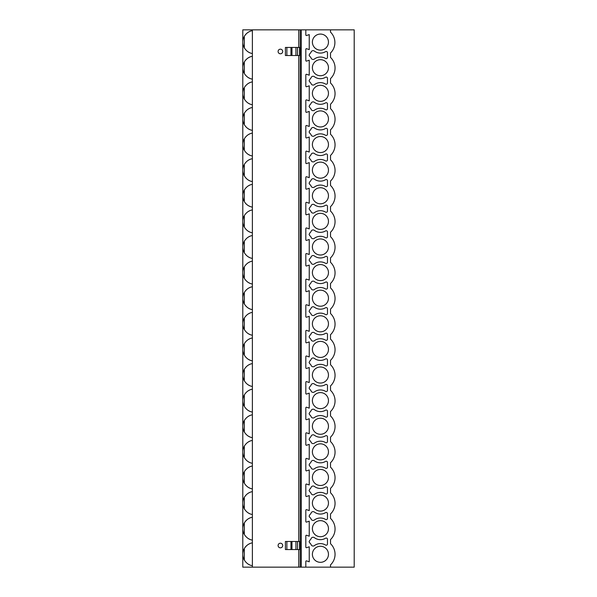 <?xml version="1.0" encoding="UTF-8"?>
<svg xmlns="http://www.w3.org/2000/svg" width="597" height="597" viewBox="0 0 597 597"><rect width="100%" height="100%" fill="white"/><g stroke="black" fill="none" stroke-linecap="round" stroke-linejoin="round"><path stroke-width="0.9" d="M305.813 29.85L354.208 29.85L354.208 567.15L242.792 567.15L242.792 29.85L305.813 29.85L305.813 34.924A0.604 0.604 0 0 0 306.612 35.499L309.239 34.589L309.239 49.611L306.612 48.7A0.604 0.604 0 0 0 305.813 49.275L305.813 60.536A0.604 0.604 0 0 0 306.612 61.103L309.239 60.2L309.239 75.222L306.612 74.312A0.604 0.604 0 0 0 305.813 74.886L305.813 86.147A0.604 0.604 0 0 0 306.612 86.714L309.239 85.811L309.239 100.833L306.612 99.923A0.604 0.604 0 0 0 305.813 100.497L305.813 111.751A0.604 0.604 0 0 0 306.612 112.326L309.239 111.415L309.239 126.437L306.612 125.534A0.604 0.604 0 0 0 305.813 126.101L305.813 137.362A0.604 0.604 0 0 0 306.612 137.937L309.239 137.026L309.239 152.048L306.612 151.145A0.604 0.604 0 0 0 305.813 151.713L305.813 162.974A0.604 0.604 0 0 0 306.612 163.548L309.239 162.638L309.239 177.66L306.612 176.749A0.604 0.604 0 0 0 305.813 177.324L305.813 188.585A0.604 0.604 0 0 0 306.612 189.152L309.239 188.249L309.239 203.271L306.612 202.361A0.604 0.604 0 0 0 305.813 202.935L305.813 214.196A0.604 0.604 0 0 0 306.612 214.763L309.239 213.86L309.239 228.882L306.612 227.972A0.604 0.604 0 0 0 305.813 228.547L305.813 239.8A0.604 0.604 0 0 0 306.612 240.375L309.239 239.464L309.239 254.486L306.612 253.583A0.604 0.604 0 0 0 305.813 254.15L305.813 265.411A0.604 0.604 0 0 0 306.612 265.986L309.239 265.075L309.239 280.097L306.612 279.195A0.604 0.604 0 0 0 305.813 279.762L305.813 291.023A0.604 0.604 0 0 0 306.612 291.597L309.239 290.687L309.239 305.709L306.612 304.798A0.604 0.604 0 0 0 305.813 305.373L305.813 316.634A0.604 0.604 0 0 0 306.612 317.201L309.239 316.298L309.239 331.32L306.612 330.41A0.604 0.604 0 0 0 305.813 330.984L305.813 342.245A0.604 0.604 0 0 0 306.612 342.812L309.239 341.909L309.239 356.931L306.612 356.021A0.604 0.604 0 0 0 305.813 356.596L305.813 367.849A0.604 0.604 0 0 0 306.612 368.424L309.239 367.513L309.239 382.535L306.612 381.632A0.604 0.604 0 0 0 305.813 382.199L305.813 393.46A0.604 0.604 0 0 0 306.612 394.035L309.239 393.124L309.239 408.147L306.612 407.244A0.604 0.604 0 0 0 305.813 407.811L305.813 419.072A0.604 0.604 0 0 0 306.612 419.646L309.239 418.736L309.239 433.758L306.612 432.847A0.604 0.604 0 0 0 305.813 433.422L305.813 444.683A0.604 0.604 0 0 0 306.612 445.25L309.239 444.347L309.239 459.369L306.612 458.459A0.604 0.604 0 0 0 305.813 459.033L305.813 470.287A0.604 0.604 0 0 0 306.612 470.861L309.239 469.951L309.239 484.973L306.612 484.07A0.604 0.604 0 0 0 305.813 484.645L305.813 495.898A0.604 0.604 0 0 0 306.612 496.473L309.239 495.562L309.239 510.584L306.612 509.681A0.604 0.604 0 0 0 305.813 510.248L305.813 521.509A0.604 0.604 0 0 0 306.612 522.084L309.239 521.174L309.239 536.196L306.612 535.285A0.604 0.604 0 0 0 305.813 535.86L305.813 547.121A0.604 0.604 0 0 0 306.612 547.688L309.239 546.785L309.239 561.807L306.612 560.896A0.604 0.604 0 0 0 305.813 561.471L305.813 567.15M330.514 567.15L330.514 564.881A14.619 14.619 0 0 0 330.514 543.71L330.514 539.576A14.619 14.619 0 0 0 330.514 518.397L330.514 513.965A14.619 14.619 0 0 0 330.514 492.794L330.514 488.353A14.619 14.619 0 0 0 330.514 467.182L330.514 462.742A14.619 14.619 0 0 0 330.514 441.571L330.514 437.138A14.619 14.619 0 0 0 330.514 415.96L330.514 411.527A14.619 14.619 0 0 0 330.514 390.356L330.514 385.916A14.619 14.619 0 0 0 330.514 364.745L330.514 360.304A14.619 14.619 0 0 0 330.514 339.133L330.514 334.693A14.619 14.619 0 0 0 330.514 313.522L330.514 309.089A14.619 14.619 0 0 0 330.514 287.911L330.514 283.478A14.619 14.619 0 0 0 330.514 262.307L330.514 257.867A14.619 14.619 0 0 0 330.514 236.696L330.514 232.255A14.619 14.619 0 0 0 330.514 211.084L330.514 206.644A14.619 14.619 0 0 0 330.514 185.473L330.514 181.04A14.619 14.619 0 0 0 330.514 159.862L330.514 155.429A14.619 14.619 0 0 0 330.514 134.258L330.514 129.818A14.619 14.619 0 0 0 330.514 108.647L330.514 104.206A14.619 14.619 0 0 0 330.514 83.035L330.514 78.603A14.619 14.619 0 0 0 330.514 57.424L330.514 52.991A14.619 14.619 0 0 0 330.514 32.119L330.514 29.85M320.432 520.651A8.037 8.037 0 0 0 312.395 528.688A8.037 8.037 0 0 0 320.432 536.718A8.037 8.037 0 0 0 328.462 528.688A8.037 8.037 0 0 0 320.432 520.651M320.432 495.04A8.037 8.037 0 0 0 312.395 503.077A8.037 8.037 0 0 0 320.432 511.107A8.037 8.037 0 0 0 328.462 503.077A8.037 8.037 0 0 0 320.432 495.04M320.432 469.429A8.037 8.037 0 0 0 312.395 477.466A8.037 8.037 0 0 0 320.432 485.503A8.037 8.037 0 0 0 328.462 477.466A8.037 8.037 0 0 0 320.432 469.429M320.432 443.825A8.037 8.037 0 0 0 312.395 451.854A8.037 8.037 0 0 0 320.432 459.891A8.037 8.037 0 0 0 328.462 451.854A8.037 8.037 0 0 0 320.432 443.825M320.432 418.213A8.037 8.037 0 0 0 312.395 426.243A8.037 8.037 0 0 0 320.432 434.28A8.037 8.037 0 0 0 328.462 426.243A8.037 8.037 0 0 0 320.432 418.213M320.432 392.602A8.037 8.037 0 0 0 312.395 400.639A8.037 8.037 0 0 0 320.432 408.669A8.037 8.037 0 0 0 328.462 400.639A8.037 8.037 0 0 0 320.432 392.602M320.432 366.991A8.037 8.037 0 0 0 312.395 375.028A8.037 8.037 0 0 0 320.432 383.058A8.037 8.037 0 0 0 328.462 375.028A8.037 8.037 0 0 0 320.432 366.991M320.432 341.38A8.037 8.037 0 0 0 312.395 349.417A8.037 8.037 0 0 0 320.432 357.454A8.037 8.037 0 0 0 328.462 349.417A8.037 8.037 0 0 0 320.432 341.38M320.432 315.776A8.037 8.037 0 0 0 312.395 323.805A8.037 8.037 0 0 0 320.432 331.842A8.037 8.037 0 0 0 328.462 323.805A8.037 8.037 0 0 0 320.432 315.776M320.432 290.164A8.037 8.037 0 0 0 312.395 298.194A8.037 8.037 0 0 0 320.432 306.231A8.037 8.037 0 0 0 328.462 298.194A8.037 8.037 0 0 0 320.432 290.164M320.432 264.553A8.037 8.037 0 0 0 312.395 272.59A8.037 8.037 0 0 0 320.432 280.62A8.037 8.037 0 0 0 328.462 272.59A8.037 8.037 0 0 0 320.432 264.553M320.432 238.942A8.037 8.037 0 0 0 312.395 246.979A8.037 8.037 0 0 0 320.432 255.016A8.037 8.037 0 0 0 328.462 246.979A8.037 8.037 0 0 0 320.432 238.942M320.432 213.33A8.037 8.037 0 0 0 312.395 221.368A8.037 8.037 0 0 0 320.432 229.405A8.037 8.037 0 0 0 328.462 221.368A8.037 8.037 0 0 0 320.432 213.33M320.432 187.727A8.037 8.037 0 0 0 312.395 195.756A8.037 8.037 0 0 0 320.432 203.793A8.037 8.037 0 0 0 328.462 195.756A8.037 8.037 0 0 0 320.432 187.727M320.432 162.115A8.037 8.037 0 0 0 312.395 170.152A8.037 8.037 0 0 0 320.432 178.182A8.037 8.037 0 0 0 328.462 170.152A8.037 8.037 0 0 0 320.432 162.115M320.432 136.504A8.037 8.037 0 0 0 312.395 144.541A8.037 8.037 0 0 0 320.432 152.571A8.037 8.037 0 0 0 328.462 144.541A8.037 8.037 0 0 0 320.432 136.504M320.432 110.893A8.037 8.037 0 0 0 312.395 118.93A8.037 8.037 0 0 0 320.432 126.967A8.037 8.037 0 0 0 328.462 118.93A8.037 8.037 0 0 0 320.432 110.893M320.432 85.289A8.037 8.037 0 0 0 312.395 93.319A8.037 8.037 0 0 0 320.432 101.356A8.037 8.037 0 0 0 328.462 93.319A8.037 8.037 0 0 0 320.432 85.289M320.432 59.678A8.037 8.037 0 0 0 312.395 67.707A8.037 8.037 0 0 0 320.432 75.744A8.037 8.037 0 0 0 328.462 67.707A8.037 8.037 0 0 0 320.432 59.678M320.432 34.066A8.037 8.037 0 0 0 312.395 42.103A8.037 8.037 0 0 0 320.432 50.133A8.037 8.037 0 0 0 328.462 42.103A8.037 8.037 0 0 0 320.432 34.066M320.432 546.262A8.037 8.037 0 0 0 312.395 554.292A8.037 8.037 0 0 0 320.432 562.329A8.037 8.037 0 0 0 328.462 554.292A8.037 8.037 0 0 0 320.432 546.262M311.156 544.755A2.089 2.089 0 0 0 314.343 545.636A10.082 10.082 0 0 1 325.581 545.046A1.261 1.261 0 0 0 327.484 543.964L327.484 539.315A1.261 1.261 0 0 0 325.581 538.233A10.082 10.082 0 0 1 314.343 537.651A2.089 2.089 0 0 0 311.156 538.524A4.03 4.03 0 0 1 309.88 540.188L309.097 541.778L309.88 543.091A4.03 4.03 0 0 1 311.156 544.755M311.156 519.151A2.089 2.089 0 0 0 314.343 520.024A10.082 10.082 0 0 1 325.581 519.435A1.261 1.261 0 0 0 327.484 518.353L327.484 513.711A1.261 1.261 0 0 0 325.581 512.629A10.082 10.082 0 0 1 314.343 512.039A2.089 2.089 0 0 0 311.156 512.913A4.03 4.03 0 0 1 309.88 514.584L309.097 516.166L309.88 517.48A4.03 4.03 0 0 1 311.156 519.151M311.156 493.54A2.089 2.089 0 0 0 314.343 494.413A10.082 10.082 0 0 1 325.581 493.831A1.261 1.261 0 0 0 327.484 492.741L327.484 488.1A1.261 1.261 0 0 0 325.581 487.018A10.082 10.082 0 0 1 314.343 486.428A2.089 2.089 0 0 0 311.156 487.301A4.03 4.03 0 0 1 309.88 488.973L309.097 490.555L309.88 491.868A4.03 4.03 0 0 1 311.156 493.54M311.156 467.929A2.089 2.089 0 0 0 314.343 468.802A10.082 10.082 0 0 1 325.581 468.22A1.261 1.261 0 0 0 327.484 467.138L327.484 462.488A1.261 1.261 0 0 0 325.581 461.406A10.082 10.082 0 0 1 314.343 460.817A2.089 2.089 0 0 0 311.156 461.697A4.03 4.03 0 0 1 309.88 463.362L309.097 464.944L309.88 466.264A4.03 4.03 0 0 1 311.156 467.929M311.156 442.317A2.089 2.089 0 0 0 314.343 443.198A10.082 10.082 0 0 1 325.581 442.608A1.261 1.261 0 0 0 327.484 441.526L327.484 436.877A1.261 1.261 0 0 0 325.581 435.795A10.082 10.082 0 0 1 314.343 435.213A2.089 2.089 0 0 0 311.156 436.086A4.03 4.03 0 0 1 309.88 437.75L309.097 439.34L309.88 440.653A4.03 4.03 0 0 1 311.156 442.317M311.156 416.713A2.089 2.089 0 0 0 314.343 417.587A10.082 10.082 0 0 1 325.581 416.997A1.261 1.261 0 0 0 327.484 415.915L327.484 411.273A1.261 1.261 0 0 0 325.581 410.184A10.082 10.082 0 0 1 314.343 409.602A2.089 2.089 0 0 0 311.156 410.475A4.03 4.03 0 0 1 309.88 412.139L309.097 413.728L309.88 415.042A4.03 4.03 0 0 1 311.156 416.713M311.156 391.102A2.089 2.089 0 0 0 314.343 391.975A10.082 10.082 0 0 1 325.581 391.386A1.261 1.261 0 0 0 327.484 390.304L327.484 385.662A1.261 1.261 0 0 0 325.581 384.58A10.082 10.082 0 0 1 314.343 383.99A2.089 2.089 0 0 0 311.156 384.864A4.03 4.03 0 0 1 309.88 386.535L309.097 388.117L309.88 389.431A4.03 4.03 0 0 1 311.156 391.102M311.156 365.491A2.089 2.089 0 0 0 314.343 366.364A10.082 10.082 0 0 1 325.581 365.782A1.261 1.261 0 0 0 327.484 364.692L327.484 360.051A1.261 1.261 0 0 0 325.581 358.969A10.082 10.082 0 0 1 314.343 358.379A2.089 2.089 0 0 0 311.156 359.252A4.03 4.03 0 0 1 309.88 360.924L309.097 362.506L309.88 363.827A4.03 4.03 0 0 1 311.156 365.491M311.156 339.88A2.089 2.089 0 0 0 314.343 340.753A10.082 10.082 0 0 1 325.581 340.171A1.261 1.261 0 0 0 327.484 339.089L327.484 334.439A1.261 1.261 0 0 0 325.581 333.357A10.082 10.082 0 0 1 314.343 332.768A2.089 2.089 0 0 0 311.156 333.648A4.03 4.03 0 0 1 309.88 335.313L309.097 336.895L309.88 338.215A4.03 4.03 0 0 1 311.156 339.88M311.156 314.268A2.089 2.089 0 0 0 314.343 315.149A10.082 10.082 0 0 1 325.581 314.559A1.261 1.261 0 0 0 327.484 313.477L327.484 308.828A1.261 1.261 0 0 0 325.581 307.746A10.082 10.082 0 0 1 314.343 307.164A2.089 2.089 0 0 0 311.156 308.037A4.03 4.03 0 0 1 309.88 309.701L309.097 311.291L309.88 312.604A4.03 4.03 0 0 1 311.156 314.268M311.156 288.664A2.089 2.089 0 0 0 314.343 289.538A10.082 10.082 0 0 1 325.581 288.948A1.261 1.261 0 0 0 327.484 287.866L327.484 283.224A1.261 1.261 0 0 0 325.581 282.135A10.082 10.082 0 0 1 314.343 281.553A2.089 2.089 0 0 0 311.156 282.426A4.03 4.03 0 0 1 309.88 284.097L309.097 285.679L309.88 286.993A4.03 4.03 0 0 1 311.156 288.664M311.156 263.053A2.089 2.089 0 0 0 314.343 263.926A10.082 10.082 0 0 1 325.581 263.337A1.261 1.261 0 0 0 327.484 262.255L327.484 257.613A1.261 1.261 0 0 0 325.581 256.531A10.082 10.082 0 0 1 314.343 255.941A2.089 2.089 0 0 0 311.156 256.814A4.03 4.03 0 0 1 309.88 258.486L309.097 260.068L309.88 261.382A4.03 4.03 0 0 1 311.156 263.053M311.156 237.442A2.089 2.089 0 0 0 314.343 238.315A10.082 10.082 0 0 1 325.581 237.733A1.261 1.261 0 0 0 327.484 236.643L327.484 232.002A1.261 1.261 0 0 0 325.581 230.92A10.082 10.082 0 0 1 314.343 230.33A2.089 2.089 0 0 0 311.156 231.203A4.03 4.03 0 0 1 309.88 232.875L309.097 234.457L309.88 235.778A4.03 4.03 0 0 1 311.156 237.442M311.156 211.831A2.089 2.089 0 0 0 314.343 212.704A10.082 10.082 0 0 1 325.581 212.122A1.261 1.261 0 0 0 327.484 211.04L327.484 206.39A1.261 1.261 0 0 0 325.581 205.308A10.082 10.082 0 0 1 314.343 204.719A2.089 2.089 0 0 0 311.156 205.599A4.03 4.03 0 0 1 309.88 207.263L309.097 208.846L309.88 210.166A4.03 4.03 0 0 1 311.156 211.831M311.156 186.219A2.089 2.089 0 0 0 314.343 187.1A10.082 10.082 0 0 1 325.581 186.51A1.261 1.261 0 0 0 327.484 185.428L327.484 180.779A1.261 1.261 0 0 0 325.581 179.697A10.082 10.082 0 0 1 314.343 179.115A2.089 2.089 0 0 0 311.156 179.988A4.03 4.03 0 0 1 309.88 181.652L309.097 183.242L309.88 184.555A4.03 4.03 0 0 1 311.156 186.219M311.156 160.615A2.089 2.089 0 0 0 314.343 161.488A10.082 10.082 0 0 1 325.581 160.899A1.261 1.261 0 0 0 327.484 159.817L327.484 155.175A1.261 1.261 0 0 0 325.581 154.093A10.082 10.082 0 0 1 314.343 153.504A2.089 2.089 0 0 0 311.156 154.377A4.03 4.03 0 0 1 309.88 156.048L309.097 157.63L309.88 158.944A4.03 4.03 0 0 1 311.156 160.615M311.156 135.004A2.089 2.089 0 0 0 314.343 135.877A10.082 10.082 0 0 1 325.581 135.295A1.261 1.261 0 0 0 327.484 134.206L327.484 129.564A1.261 1.261 0 0 0 325.581 128.482A10.082 10.082 0 0 1 314.343 127.892A2.089 2.089 0 0 0 311.156 128.765A4.03 4.03 0 0 1 309.88 130.437L309.097 132.019L309.88 133.332A4.03 4.03 0 0 1 311.156 135.004M311.156 109.393A2.089 2.089 0 0 0 314.343 110.266A10.082 10.082 0 0 1 325.581 109.684A1.261 1.261 0 0 0 327.484 108.602L327.484 103.953A1.261 1.261 0 0 0 325.581 102.871A10.082 10.082 0 0 1 314.343 102.281A2.089 2.089 0 0 0 311.156 103.162A4.03 4.03 0 0 1 309.88 104.826L309.097 106.408L309.88 107.729A4.03 4.03 0 0 1 311.156 109.393M311.156 83.781A2.089 2.089 0 0 0 314.343 84.662A10.082 10.082 0 0 1 325.581 84.073A1.261 1.261 0 0 0 327.484 82.99L327.484 78.341A1.261 1.261 0 0 0 325.581 77.259A10.082 10.082 0 0 1 314.343 76.677A2.089 2.089 0 0 0 311.156 77.55A4.03 4.03 0 0 1 309.88 79.214L309.097 80.796L309.88 82.117A4.03 4.03 0 0 1 311.156 83.781M311.156 58.178A2.089 2.089 0 0 0 314.343 59.051A10.082 10.082 0 0 1 325.581 58.461A1.261 1.261 0 0 0 327.484 57.379L327.484 52.737A1.261 1.261 0 0 0 325.581 51.648A10.082 10.082 0 0 1 314.343 51.066A2.089 2.089 0 0 0 311.156 51.939A4.03 4.03 0 0 1 309.88 53.603L309.097 55.193L309.88 56.506A4.03 4.03 0 0 1 311.156 58.178M300.261 567.15L300.261 29.85M252.374 29.85L252.374 567.15M280.403 53.79A2.313 2.313 0 0 0 282.709 51.476A2.313 2.313 0 0 0 280.403 49.17A2.313 2.313 0 0 0 278.09 51.476A2.313 2.313 0 0 0 280.403 53.79M280.403 547.83A2.313 2.313 0 0 0 282.709 545.524A2.313 2.313 0 0 0 280.403 543.21A2.313 2.313 0 0 0 278.09 545.524A2.313 2.313 0 0 0 280.403 547.83M252.374 184.339C249.15 184.816 246.471 186.689 244.345 189.965A11.597 11.597 0 0 0 244.345 201.555C245.919 204.42 248.591 206.293 252.374 207.181M244.345 201.555L244.345 189.965M252.374 181.57C249.15 181.092 246.471 179.219 244.345 175.943L244.345 164.354A11.597 11.597 0 0 0 244.345 175.943M252.374 158.735C249.15 159.205 246.471 161.078 244.345 164.354M252.374 155.959C249.15 155.489 246.471 153.616 244.345 150.34L244.345 138.743A11.597 11.597 0 0 0 244.345 150.34M252.374 133.124C249.15 133.594 246.471 135.467 244.345 138.743M252.374 130.347C249.15 129.877 246.471 128.004 244.345 124.728L244.345 113.131A11.597 11.597 0 0 0 244.345 124.728M252.374 107.512C249.15 107.982 246.471 109.855 244.345 113.131M252.374 104.736C249.15 104.266 246.471 102.393 244.345 99.117L244.345 87.52A11.597 11.597 0 0 0 244.345 99.117M252.374 81.901C249.15 82.379 246.471 84.252 244.345 87.52M252.374 79.125C249.15 78.655 246.471 76.782 244.345 73.506L244.345 61.916A11.597 11.597 0 0 0 244.345 73.506M252.374 56.29C249.15 56.767 246.471 58.64 244.345 61.916A11.597 11.597 0 0 1 250.024 56.969M252.374 53.521C249.15 53.043 246.471 51.17 244.345 47.902L244.345 36.305A11.597 11.597 0 0 0 244.345 47.902M252.374 30.686C249.15 31.156 246.471 33.029 244.345 36.305A11.597 11.597 0 0 1 250.024 31.357M250.024 185.018A11.597 11.597 0 0 0 247.956 186.115M245.725 203.465A11.597 11.597 0 0 0 247.531 205.107M247.606 205.167A11.597 11.597 0 0 0 249.755 206.39M247.956 563.941A11.597 11.597 0 0 0 250.024 565.038M247.956 538.33A11.597 11.597 0 0 0 250.024 539.427M250.024 543.554A11.597 11.597 0 0 0 244.345 560.09C246.471 563.367 249.15 565.24 252.374 565.71M247.956 512.719A11.597 11.597 0 0 0 250.024 513.816M250.024 517.942A11.597 11.597 0 0 0 244.345 534.487C246.471 537.755 249.15 539.628 252.374 540.106M247.956 487.115A11.597 11.597 0 0 0 250.024 488.204M250.024 492.338A11.597 11.597 0 0 0 247.956 493.428M247.956 461.503A11.597 11.597 0 0 0 250.024 462.6M250.024 466.727A11.597 11.597 0 0 0 247.956 467.824M247.956 435.892A11.597 11.597 0 0 0 250.024 436.989M250.024 441.116A11.597 11.597 0 0 0 247.956 442.213M247.956 410.281A11.597 11.597 0 0 0 250.024 411.378M250.024 415.505A11.597 11.597 0 0 0 247.956 416.602M247.956 384.669A11.597 11.597 0 0 0 250.024 385.766M250.024 389.893A11.597 11.597 0 0 0 247.956 390.99M247.956 359.066A11.597 11.597 0 0 0 250.024 360.155M250.024 364.289A11.597 11.597 0 0 0 247.956 365.379M247.956 333.454A11.597 11.597 0 0 0 250.024 334.551M250.024 338.678A11.597 11.597 0 0 0 247.956 339.775M247.956 307.843A11.597 11.597 0 0 0 250.024 308.94M250.024 313.067A11.597 11.597 0 0 0 247.956 314.164M247.956 282.232A11.597 11.597 0 0 0 250.024 283.329M250.024 287.455A11.597 11.597 0 0 0 247.956 288.552M247.956 256.62A11.597 11.597 0 0 0 250.024 257.717M250.024 261.844A11.597 11.597 0 0 0 247.956 262.941M247.956 231.017A11.597 11.597 0 0 0 250.024 232.114M250.024 236.24A11.597 11.597 0 0 0 247.956 237.33M250.024 210.629A11.597 11.597 0 0 0 247.956 211.726M247.956 179.794A11.597 11.597 0 0 0 250.024 180.891M247.956 154.183A11.597 11.597 0 0 0 250.024 155.28M250.024 159.406A11.597 11.597 0 0 0 247.956 160.503M247.956 128.579A11.597 11.597 0 0 0 250.024 129.668M250.024 133.795A11.597 11.597 0 0 0 247.956 134.892M247.956 102.968A11.597 11.597 0 0 0 250.024 104.065M250.024 108.191A11.597 11.597 0 0 0 247.956 109.288M247.956 77.356A11.597 11.597 0 0 0 250.024 78.453M250.024 82.58A11.597 11.597 0 0 0 247.956 83.677M247.956 51.745A11.597 11.597 0 0 0 250.024 52.842M252.374 542.874C249.15 543.352 246.471 545.225 244.345 548.501L244.345 560.09M242.792 567.15L242.792 554.292M242.792 42.103L242.792 29.85M252.374 517.271C249.15 517.741 246.471 519.614 244.345 522.89L244.345 534.487M252.374 491.659C249.15 492.129 246.471 494.003 244.345 497.279A11.597 11.597 0 0 0 244.345 508.875C246.471 512.151 249.15 514.024 252.374 514.495M244.345 508.875L244.345 497.279M252.374 466.048C249.15 466.518 246.471 468.391 244.345 471.667A11.597 11.597 0 0 0 244.345 483.264C246.471 486.54 249.15 488.413 252.374 488.883M244.345 483.264L244.345 471.667M252.374 440.437C249.15 440.914 246.471 442.787 244.345 446.056A11.597 11.597 0 0 0 244.345 457.653C246.471 460.929 249.15 462.802 252.374 463.272M244.345 457.653L244.345 446.056M252.374 414.825C249.15 415.303 246.471 417.176 244.345 420.452A11.597 11.597 0 0 0 244.345 432.041C246.471 435.317 249.15 437.191 252.374 437.668M244.345 432.041L244.345 420.452M252.374 389.222C249.15 389.692 246.471 391.565 244.345 394.841A11.597 11.597 0 0 0 244.345 406.438C246.471 409.706 249.15 411.579 252.374 412.057M244.345 406.438L244.345 394.841M252.374 363.61C249.15 364.08 246.471 365.954 244.345 369.23A11.597 11.597 0 0 0 244.345 380.826C246.471 384.102 249.15 385.975 252.374 386.446M244.345 380.826L244.345 369.23M252.374 337.999C249.15 338.469 246.471 340.342 244.345 343.618A11.597 11.597 0 0 0 244.345 355.215C246.471 358.491 249.15 360.364 252.374 360.834M244.345 355.215L244.345 343.618M252.374 312.388C249.15 312.865 246.471 314.738 244.345 318.007A11.597 11.597 0 0 0 244.345 329.604C246.471 332.88 249.15 334.753 252.374 335.223M244.345 329.604L244.345 318.007M252.374 286.784C249.15 287.254 246.471 289.127 244.345 292.403A11.597 11.597 0 0 0 244.345 303.992C246.471 307.268 249.15 309.142 252.374 309.619M244.345 303.992L244.345 292.403M252.374 261.173C249.15 261.643 246.471 263.516 244.345 266.792A11.597 11.597 0 0 0 244.345 278.389C246.471 281.657 249.15 283.538 252.374 284.008M244.345 278.389L244.345 266.792M252.374 235.561C249.15 236.031 246.471 237.904 244.345 241.181A11.597 11.597 0 0 0 244.345 252.777C246.471 256.053 249.15 257.926 252.374 258.397M244.345 252.777L244.345 241.181M252.374 209.95C249.15 210.42 246.471 212.293 244.345 215.569A11.597 11.597 0 0 0 244.345 227.166C246.471 230.442 249.15 232.315 252.374 232.785M244.345 227.166L244.345 215.569M286.873 47.447L285.403 47.447L285.403 55.514L299.761 55.514L299.761 47.447L286.873 47.447L286.873 55.514M286.873 549.553L299.761 549.553L299.761 541.486L285.403 541.486L285.403 549.553L286.873 549.553L286.873 541.486M301.269 567.15L301.269 29.85M298.746 541.486L298.746 55.514M298.746 47.447L298.746 29.85M298.746 567.15L298.746 549.553M290.955 47.447L290.955 55.514M291.963 47.447L291.963 55.514M295.948 47.447L295.948 55.514M297.53 47.447L297.53 55.514M299.56 47.447L299.56 55.514M290.955 549.553L290.955 541.486M291.963 549.553L291.963 541.486M295.948 549.553L295.948 541.486M297.53 549.553L297.53 541.486M299.56 549.553L299.56 541.486"/></g></svg>
